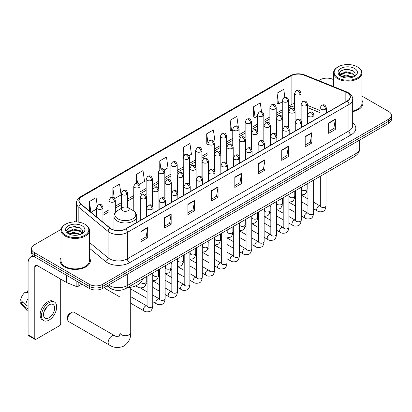 <?xml version="1.0" encoding="UTF-8"?>
<svg xmlns="http://www.w3.org/2000/svg" width="412" height="412" viewBox="0 0 412 412"><rect width="100%" height="100%" fill="white"/><g stroke="black" fill="none" stroke-linecap="round" stroke-linejoin="round"><path stroke-width="0.62" d="M320.016 112.697L307.455 107.62M116.895 290.326A9.476 5.469 180 0 1 109.793 288.003L107.161 285.835M61.084 229.386L34.34 244.826A9.476 5.469 0 0 0 31.564 248.694L31.564 252.819A9.476 5.469 0 0 0 34.34 256.691L89.291 288.415A9.476 5.469 0 0 0 102.696 288.415L388.624 123.337A9.476 5.469 0 0 0 391.4 119.47L391.4 117.405A9.476 5.469 0 0 1 388.624 121.272A9.476 5.469 0 0 0 391.4 117.405L391.4 115.339A9.476 5.469 0 0 0 388.624 111.472L361.963 96.078M31.564 248.694A9.476 5.469 0 0 0 34.34 252.561L89.291 284.29A9.476 5.469 0 0 0 102.696 284.29L102.696 286.35L388.624 121.272L102.696 286.35A9.476 5.469 0 0 1 89.291 286.35A9.476 5.469 0 0 0 102.696 286.35L102.696 288.415M34.34 252.561L34.34 254.626L89.291 286.35L34.34 254.626A9.476 5.469 0 0 1 31.564 250.759A9.476 5.469 0 0 0 34.34 254.626L34.34 256.691M61.002 257.639A15.162 8.755 0 0 0 60.054 260.688A15.162 8.755 0 0 0 64.499 266.878A15.162 8.755 0 0 0 81.025 268.773A15.162 8.755 0 0 0 90.383 260.688A15.162 8.755 0 0 0 89.435 257.639A15.162 8.755 0 0 1 90.383 260.688A15.162 8.755 0 0 1 81.025 268.773A15.162 8.755 0 0 1 64.499 266.878A15.162 8.755 0 0 1 60.054 260.688A15.162 8.755 0 0 1 61.002 257.639M347.187 92.705A10.109 5.835 180 0 1 350.149 96.83A10.109 5.835 180 0 1 347.187 100.961L125.593 228.897A10.109 5.835 180 0 1 110.164 228.119L80.906 203.997A10.109 5.835 180 0 1 79.078 200.649A10.109 5.835 180 0 1 82.04 196.519L291.109 75.813A10.109 5.835 180 0 1 304.056 75.164L345.838 92.051A10.109 5.835 180 0 1 347.187 92.705M347.368 92.602A10.362 5.984 0 0 0 345.982 91.933L304.2 75.041A10.362 5.984 0 0 0 290.934 75.71L81.864 196.416A10.362 5.984 0 0 0 80.7 204.079L109.958 228.202A10.362 5.984 0 0 0 125.773 229L347.368 101.064A10.362 5.984 0 0 0 347.368 92.602M141.007 231.323L141.007 241.638L147.707 237.77L147.707 227.45L141.007 231.323M141.007 239.81L146.167 236.828L147.681 227.795A2.529 1.457 -120 0 0 147.707 227.45M146.121 236.854L147.707 237.77M164.46 217.778L164.46 228.099L171.16 224.226L171.16 213.91L164.46 217.778M164.46 226.265L169.62 223.289L171.135 214.255A2.529 1.457 -120 0 0 171.16 213.91M169.579 223.314L171.16 224.226M187.918 204.239L187.918 214.554L194.618 210.687L194.618 200.371L187.918 204.239M187.918 212.726L193.079 209.744L194.593 200.711A2.529 1.457 -120 0 0 194.618 200.371M193.032 209.77L194.618 210.687M211.371 190.694L211.371 201.015L218.072 197.147L218.072 186.827L211.371 190.694M211.371 199.181L216.532 196.205L218.046 187.172A2.529 1.457 -120 0 0 218.072 186.827M216.485 196.23L218.072 197.147M328.647 122.987L328.647 133.308L335.347 129.435L335.347 119.12L328.647 122.987M328.647 131.474L333.808 128.493L335.322 119.459A2.529 1.457 -120 0 0 335.347 119.12M333.761 128.523L335.347 129.435M305.189 136.532L305.189 146.847L311.894 142.979L311.894 132.659L305.189 136.532M305.189 145.019L310.354 142.037L311.863 133.004A2.529 1.457 -120 0 0 311.894 132.659M310.308 142.063L311.894 142.979M281.736 150.071L281.736 160.386L288.436 156.519L288.436 146.203L281.736 150.071M281.736 158.558L286.896 155.576L288.41 146.543A2.529 1.457 -120 0 0 288.436 146.203M286.85 155.602L288.436 156.519M258.283 163.615L258.283 173.931L264.983 170.063L264.983 159.743L258.283 163.615M258.283 172.098L263.443 169.121L264.957 160.088A2.529 1.457 -120 0 0 264.983 159.743M263.397 169.147L264.983 170.063M234.825 177.155L234.825 187.47L241.53 183.603L241.53 173.287L234.825 177.155M234.825 185.642L239.99 182.66L241.499 173.627A2.529 1.457 -120 0 0 241.53 173.287M239.944 182.686L241.53 183.603M352.677 111.626A15.162 8.755 0 0 0 362.91 103.345A15.162 8.755 0 0 0 361.963 100.301A15.162 8.755 0 0 1 362.91 103.345A15.162 8.755 0 0 1 352.677 111.626M102.696 284.29L388.624 119.207A9.476 5.469 0 0 0 391.4 115.339M333.529 79.665A9.476 5.469 0 0 0 320.268 79.743L318.754 80.618M76.555 220.451L74.005 221.924M139.457 184.288L144.53 181.357L143.016 170.578L136.315 174.446L136.315 183.067M114.706 198.579L121.076 194.897L119.562 184.118L112.862 187.99L112.862 197.379M97.242 205.743L96.104 197.662L89.404 201.53L89.404 211.001M213.71 141.419L214.894 140.734L213.38 129.95L206.68 133.823L206.788 144.076M238.316 126.953L236.838 116.411L230.133 120.278L230.241 130.537M261.527 111.678L260.291 102.871L253.591 106.739L253.699 116.993M284.867 97.32L283.744 89.327L277.044 93.194L277.152 103.453M164.208 169.996L167.983 167.818L166.474 157.034L159.768 160.907L159.768 169.353M188.959 155.705L191.441 154.273L189.927 143.494L183.227 147.362L183.263 157.662M183.263 174.018L183.227 157.58M183.227 147.362L184.329 155.221M208.008 144.535L206.68 144.035M206.68 133.823L208.008 143.304A3.157 1.823 0 0 0 208.935 144.591A3.157 1.823 0 0 0 213.406 144.591A3.157 1.823 0 0 0 214.328 143.299C213.045 139.246 211.799 140.054 209.59 140.564A3.157 1.823 60 0 1 211.171 140.719A3.157 1.823 -120 0 1 213.406 144.591M230.133 120.278L231.647 131.062L232.759 130.419M231.647 131.062L230.133 130.496M253.591 106.739L255.105 117.518L257.51 116.127M255.105 117.518L253.591 116.951M277.044 93.194L278.558 103.979L282.261 101.836M278.558 103.979L277.044 103.412M159.768 160.907L160.881 168.822M136.315 174.446L137.526 183.067M112.862 187.99L114.279 198.11M90.959 212.283L96.635 209.008M89.404 201.53L90.908 212.242M338.139 77.94A13.586 7.843 0 0 0 357.348 77.94A13.586 7.843 0 0 0 357.353 66.847A13.586 7.843 0 0 0 357.348 66.847L357.796 67.105A14.214 8.209 0 0 1 361.963 72.909A14.214 8.209 0 0 1 353.187 80.495A14.214 8.209 0 0 1 337.691 78.713A14.214 8.209 0 0 1 333.529 72.909A14.214 8.209 0 0 1 337.691 67.105L338.139 66.847A13.586 7.843 0 0 0 338.139 77.94M352.677 111.044A14.214 8.209 0 0 0 361.963 103.345L361.963 72.909M341.435 76.611L345.9 74.989L353.285 76.967M342.104 76.926L345.9 75.808L352.517 77.245M341.301 76.555L340.606 75.02L340.848 74.083L345.9 71.714L352.796 73.331L354.686 75.571M340.626 76.102L340.606 75.02M340.652 75.427L340.848 74.902L345.9 72.533L352.796 74.15L354.469 75.906M353.584 76.843A7.138 4.12 0 0 0 353.887 76.57C355.711 74.582 355.468 72.697 353.166 70.905L347.584 69.149L341.821 70.153L339.148 73.12L340.884 76.292M354.583 68.449A9.667 5.583 0 0 0 340.93 68.433A9.667 5.583 0 0 0 340.868 76.318A9.667 5.583 0 0 0 340.909 76.338A9.667 5.583 0 0 0 354.624 76.318A9.667 5.583 0 0 0 354.583 68.449M354.495 76.39L355.19 75.911M357.796 67.105L357.353 66.847A13.586 7.843 0 0 0 338.139 66.847M340.497 70.967L345.333 69.479L352.368 70.421M339.565 74.953L340.884 74.016M343.067 73.166L345.333 72.759L351.024 73.243M343.067 76.447L345.333 76.035L351.024 76.519M339.416 74.69L341.435 73.336M67.625 319.135L67.625 316.56A2.209 1.277 -60 0 1 69.19 313.851L71.42 312.559A5.371 3.1 120 0 0 67.625 319.135A5.371 3.1 120 0 0 68.737 321.597L109.257 344.988A5.371 3.1 -60 0 1 108.433 340.688A5.371 3.1 -60 0 1 111.946 335.955A5.371 3.1 -60 0 1 114.629 335.687C115.242 336.419 119.31 337.16 118.738 336.63C118.908 337.392 120.304 333.499 119.974 332.602A5.371 3.1 180 0 0 121.55 334.791A5.371 3.1 180 0 0 129.147 334.791A5.371 3.1 180 0 0 130.717 332.602C130.949 338.159 128.745 342.604 124.105 345.931C118.908 348.279 113.959 347.97 109.257 344.988M122.668 210.697A3.79 2.189 0 0 0 128.029 210.697A3.79 2.189 0 0 0 128.029 207.602L132.736 210.321A10.449 6.031 0 0 1 132.736 218.849A10.449 6.031 0 0 1 117.961 218.849A10.449 6.031 0 0 1 117.961 210.321C115.386 211.85 114.057 213.88 113.975 216.408A11.371 6.566 0 0 0 117.307 221.053A11.371 6.566 0 0 0 129.698 222.475A11.371 6.566 0 0 0 136.717 216.408C136.635 213.88 135.306 211.85 132.736 210.321L128.029 207.602A3.79 2.189 0 0 0 122.668 207.602A3.79 2.189 0 0 0 122.668 210.697M127.231 287.736A17.376 10.032 0 0 0 142.619 278.852M114.629 335.687L74.109 312.296A5.371 3.1 120 0 0 71.42 312.559L69.19 313.851M119.974 297.031L105.184 288.493A2.843 1.643 -60 0 1 104.828 288.142A2.843 1.643 -60 0 1 104.597 287.318M78.177 281.999L78.177 286.319L81.921 284.162M34.232 256.625A12.638 7.298 -120 0 0 30.704 257.093A12.638 7.298 -120 0 0 28.088 262.882L28.088 334.843L34.788 338.716L34.788 266.749A3.157 1.823 60 0 1 35.442 265.302A3.157 1.823 60 0 1 37.023 265.457L66.636 282.555L66.636 275.334M34.788 338.716A1.581 0.912 120 0 0 35.113 339.437L28.413 335.569A1.581 0.912 -60 0 1 28.088 334.843M35.113 339.437A1.581 0.912 120 0 0 35.906 339.359L59.586 325.686A1.581 0.912 120 0 0 60.698 323.755L60.698 279.13M78.177 286.319A1.581 0.912 180 0 1 76.158 286.422L66.847 282.658A1.581 0.912 180 0 1 66.636 282.555M49.085 317.77A7.9 4.558 120 0 0 54.245 310.808A7.9 4.558 120 0 0 53.035 304.483A7.9 4.558 120 0 0 49.085 304.875A7.9 4.558 120 0 0 43.924 311.832A7.9 4.558 120 0 0 45.135 318.162A7.9 4.558 120 0 0 49.085 317.77M43.981 311.647A7.9 4.558 120 0 0 46.814 306.739M28.088 291.145L27.419 290.939L27.419 292.525L28.088 292.911M54.456 302.017L53.117 301.244A10.743 6.201 120 0 0 47.746 301.78A10.743 6.201 120 0 0 40.726 311.24A10.743 6.201 120 0 0 42.374 319.851L43.713 320.624A10.743 6.201 120 0 0 49.085 320.093A10.743 6.201 120 0 0 56.099 310.627A10.743 6.201 120 0 0 54.456 302.017A10.743 6.201 120 0 0 49.085 302.552A10.743 6.201 120 0 0 42.065 312.018A10.743 6.201 120 0 0 43.713 320.624M28.088 298.53A10.424 6.02 120 0 0 25.714 304.952L20.6 300.168A8.214 4.743 120 0 1 25.183 292.232L28.088 293.112M28.088 306.322L25.714 304.952M23.366 302.758L21.975 301.955L20.6 302.748L25.714 307.532L28.088 308.902M25.714 307.532A10.424 6.02 120 0 0 27.001 310.442A10.424 6.02 120 0 0 27.789 311.065L28.088 311.235M28.088 290.754A8.214 4.743 120 0 0 27.419 290.939M20.6 302.748A8.214 4.743 120 0 0 21.573 304.792L27.001 310.442M65.616 235.278A13.586 7.843 0 0 0 84.826 235.278A13.586 7.843 0 0 0 84.826 224.19L85.274 224.447A14.214 8.209 0 0 1 89.435 230.251A14.214 8.209 0 0 1 80.659 237.832A14.214 8.209 0 0 1 65.168 236.055A14.214 8.209 0 0 1 61.002 230.251A14.214 8.209 0 0 1 65.168 224.447L65.616 224.19A13.586 7.843 0 0 0 65.616 235.278M61.002 230.251L61.002 260.688A14.214 8.209 0 0 0 65.168 266.492A14.214 8.209 0 0 0 80.659 268.269A14.214 8.209 0 0 0 89.435 260.688L89.435 230.251M68.902 233.959L73.372 232.332L80.757 234.31M69.576 234.268L73.372 233.151L79.995 234.588M68.778 233.892L68.083 232.363L68.325 231.426L73.372 229.057L80.268 230.668L82.163 232.909M68.098 233.444L68.083 232.363M68.129 232.77L68.325 232.244L73.372 229.875L80.268 231.487L81.947 233.249M81.061 234.181A7.138 4.12 0 0 0 81.365 233.913C83.183 231.925 82.946 230.035 80.644 228.248L75.056 226.492L69.298 227.491L66.62 230.457L68.356 233.635M82.055 225.786A9.667 5.583 0 0 0 68.407 225.776A9.667 5.583 0 0 0 68.34 233.655A9.667 5.583 0 0 0 68.387 233.681A9.667 5.583 0 0 0 82.096 233.655A9.667 5.583 0 0 0 82.055 225.786M81.973 233.728L82.668 233.254M85.274 224.447L84.826 224.19A13.586 7.843 0 0 0 65.616 224.19M67.975 228.31L72.811 226.821L79.846 227.759M67.038 232.296L68.361 231.359M70.54 230.509L72.811 230.097L78.501 230.586M70.54 233.784L72.811 233.372L78.501 233.862M66.893 232.033L68.907 230.679M108.547 285.037A12.638 7.298 0 0 0 109.396 285.578A12.638 7.298 0 0 0 127.267 285.578L356.009 153.516A12.638 7.298 0 0 0 359.712 148.356C359.805 151.492 358.136 154.176 354.701 156.405L125.959 288.472A6.319 3.646 60 0 0 127.267 285.578L127.267 274.227M356.009 142.166L356.009 153.516A6.319 3.646 60 0 1 354.701 156.405M108.037 285.331A6.319 4.228 129.5 0 0 109.139 287.385L107.218 285.804M388.624 123.337L388.624 119.207M89.291 288.415L89.291 284.29M352.677 122.828A15.795 9.121 180 0 1 351.209 134.75L129.615 262.686A3.157 1.823 60 0 1 127.38 258.818L348.974 130.882A12.638 7.298 0 0 0 352.677 125.722L352.677 99.307A12.638 7.298 180 0 1 348.974 104.468A3.157 1.823 -120 0 0 347.368 101.064M129.615 262.686A15.795 9.121 180 0 1 107.275 262.686A15.795 9.121 180 0 1 105.503 261.471L89.435 248.22M109.958 228.202A3.157 2.111 129.5 0 0 108.093 231.431L108.093 257.845A12.638 7.298 0 0 0 109.51 258.818A12.638 7.298 0 0 0 127.38 258.818L127.38 232.404A12.638 7.298 180 0 1 108.093 231.431L78.836 207.308A12.638 7.298 180 0 1 76.555 203.126L76.555 221.929M352.677 99.307C353.094 97.335 351.647 95.136 348.32 92.705L346.657 91.897A3.157 1.478 112 0 0 345.982 91.933M346.657 91.897L304.88 75.01C299.648 73.156 294.678 73.424 289.976 75.813A3.157 1.823 60 0 1 290.934 75.71M81.864 196.416A3.157 1.823 -120 0 0 80.906 196.519C77.631 198.878 76.179 201.077 76.555 203.126M80.7 204.079A3.157 2.111 129.5 0 0 78.836 207.308L78.836 222.176M304.88 75.01A3.157 1.478 112 0 0 304.2 75.041M125.773 229A3.157 1.823 60 0 1 127.38 232.404L348.974 104.468L348.974 130.882A3.157 1.823 60 0 0 351.209 134.75M89.435 242.462L108.093 257.845A3.157 2.111 -50.5 0 1 105.503 261.471M82.04 196.519L82.04 204.929M345.838 92.051L345.838 101.738M304.056 75.164L304.056 101.033M320.016 110.504L307.455 105.426M301.275 103.263A10.109 5.835 0 0 0 300.956 103.206M294.637 103.381A10.109 5.835 0 0 0 291.109 104.705L288.58 106.167M291.109 75.813L291.109 104.705A5.686 3.281 60 0 1 289.935 107.311L288.58 108.088M282.261 109.813L276.205 113.31M269.886 116.957L263.829 120.453M257.51 124.105L251.454 127.602M245.135 131.248L239.078 134.745M232.759 138.391L226.703 141.888M220.384 145.539L214.328 149.036M208.008 152.682L201.952 156.179M195.633 159.825L189.577 163.322M183.263 166.973L177.201 170.47M170.887 174.116L164.826 177.613M158.512 181.259L152.45 184.756M146.136 188.408L140.075 191.904M133.761 195.551L127.699 199.048M121.385 202.694L115.324 206.191M109.01 209.842L102.954 213.339M234.825 177.479L241.499 173.627M258.283 163.94L264.957 160.088M281.736 150.401L288.41 146.543M305.189 136.856L311.863 133.004M328.647 123.317L335.322 119.459M211.371 191.024L218.046 187.172M187.918 204.563L194.593 200.711M164.46 218.108L171.135 214.255M141.007 231.647L147.681 227.795M325.408 109.226A3.157 1.823 0 0 0 326.335 107.939C325.053 103.886 323.806 104.694 321.592 105.199A3.157 1.823 60 0 1 323.173 105.359A3.157 1.823 -120 0 1 325.408 109.226A3.157 1.823 0 0 1 320.938 109.226A3.157 1.823 0 0 1 320.016 107.939L321.592 105.199M313.64 208.791L317.286 210.893A2.843 1.643 -60 0 1 316.849 208.616A2.843 1.643 -60 0 1 318.708 206.108A2.843 1.643 -60 0 1 318.831 206.041A2.843 1.643 -60 0 1 320.129 205.969L313.64 202.225M320.495 206.252L320.237 206.463L320.33 205.851A2.843 1.643 -0 0 0 321.164 207.009A2.843 1.643 -0 0 0 325.053 207.082A2.843 1.643 -0 0 0 326.016 205.851C325.629 209.152 324.604 210.995 322.951 211.382C320.572 212.108 318.687 211.943 317.286 210.893M313.032 116.369A3.157 1.823 0 0 0 313.959 115.082C312.677 111.029 311.431 111.837 309.216 112.347A3.157 1.823 60 0 1 310.797 112.502A3.157 1.823 -120 0 1 313.032 116.369A3.157 1.823 0 0 1 308.562 116.369A3.157 1.823 0 0 1 307.64 115.082L309.216 112.347M301.265 215.934L304.911 218.036A2.843 1.643 -60 0 1 304.473 215.759A2.843 1.643 -60 0 1 306.332 213.256A2.843 1.643 -60 0 1 306.456 213.184A2.843 1.643 -60 0 1 307.754 213.112L301.265 209.368M308.119 213.401L307.862 213.612L307.955 212.994A2.843 1.643 -0 0 0 308.789 214.158A2.843 1.643 -0 0 0 312.677 214.23A2.843 1.643 -0 0 0 313.64 212.994C313.254 216.3 312.229 218.144 310.576 218.53C308.197 219.251 306.312 219.086 304.911 218.036M300.657 123.518A3.157 1.823 0 0 0 301.584 122.225C300.302 118.177 299.055 118.98 296.841 119.49A3.157 1.823 60 0 1 298.422 119.65A3.157 1.823 -120 0 1 300.657 123.518A3.157 1.823 0 0 1 296.187 123.518A3.157 1.823 0 0 1 295.265 122.225L296.841 119.49M288.889 223.077L292.535 225.184A2.843 1.643 -60 0 1 292.098 222.902A2.843 1.643 -60 0 1 293.957 220.399A2.843 1.643 -60 0 1 294.08 220.332A2.843 1.643 -60 0 1 295.378 220.26L288.889 216.511M295.744 220.544L295.486 220.755L295.579 220.142A2.843 1.643 -0 0 0 296.413 221.301A2.843 1.643 -0 0 0 300.302 221.373A2.843 1.643 -0 0 0 301.265 220.142C300.878 223.443 299.854 225.287 298.2 225.673C295.821 226.394 293.936 226.234 292.535 225.184M288.282 130.661A3.157 1.823 0 0 0 289.209 129.373C287.926 125.32 286.68 126.129 284.465 126.633A3.157 1.823 60 0 1 286.046 126.793A3.157 1.823 -120 0 1 288.282 130.661A3.157 1.823 0 0 1 283.811 130.661A3.157 1.823 0 0 1 282.889 129.373L284.465 126.633M276.514 230.226L280.16 232.327A2.843 1.643 -60 0 1 279.722 230.05A2.843 1.643 -60 0 1 281.581 227.542A2.843 1.643 -60 0 1 281.705 227.476A2.843 1.643 -60 0 1 283.003 227.403L276.514 223.659M283.368 227.692L283.111 227.898L283.204 227.285A2.843 1.643 -0 0 0 284.038 228.449A2.843 1.643 -0 0 0 287.926 228.516A2.843 1.643 -0 0 0 288.889 227.285C288.503 230.586 287.478 232.43 285.825 232.816C283.446 233.542 281.561 233.377 280.16 232.327M275.906 137.804A3.157 1.823 0 0 0 276.833 136.516C275.551 132.463 274.304 133.272 272.095 133.782A3.157 1.823 60 0 1 273.671 133.936A3.157 1.823 -120 0 1 275.906 137.804A3.157 1.823 0 0 1 271.436 137.804A3.157 1.823 0 0 1 270.514 136.516L272.095 133.782M264.138 237.369L267.785 239.47A2.843 1.643 -60 0 1 267.347 237.194A2.843 1.643 -60 0 1 269.206 234.691A2.843 1.643 -60 0 1 269.33 234.619A2.843 1.643 -60 0 1 270.627 234.546L264.138 230.802M270.993 234.835L270.736 235.046L270.828 234.428A2.843 1.643 -0 0 0 271.663 235.592A2.843 1.643 -0 0 0 275.551 235.664A2.843 1.643 -0 0 0 276.514 234.428C276.128 237.734 275.103 239.578 273.45 239.964C271.07 240.685 269.185 240.52 267.785 239.47M263.531 144.952A3.157 1.823 0 0 0 264.458 143.659C263.175 139.611 261.929 140.415 259.72 140.925A3.157 1.823 60 0 1 261.296 141.084A3.157 1.823 -120 0 1 263.531 144.952A3.157 1.823 0 0 1 259.06 144.952A3.157 1.823 0 0 1 258.139 143.659L259.72 140.925M251.763 244.512L255.409 246.618A2.843 1.643 -60 0 1 254.971 244.337A2.843 1.643 -60 0 1 256.831 241.834A2.843 1.643 -60 0 1 256.954 241.767A2.843 1.643 -60 0 1 258.252 241.695L251.763 237.945M258.618 241.978L258.36 242.189L258.453 241.576A2.843 1.643 -0 0 0 259.287 242.735A2.843 1.643 -0 0 0 263.175 242.807A2.843 1.643 -0 0 0 264.138 241.576C263.752 244.877 262.727 246.721 261.074 247.107C258.695 247.828 256.81 247.669 255.409 246.618M251.155 152.095A3.157 1.823 0 0 0 252.082 150.807C250.8 146.754 249.554 147.563 247.344 148.073A3.157 1.823 60 0 1 248.92 148.227A3.157 1.823 -120 0 1 251.155 152.095A3.157 1.823 0 0 1 246.69 152.095A3.157 1.823 0 0 1 245.763 150.807L247.344 148.073M239.387 251.66L243.034 253.761A2.843 1.643 -60 0 1 242.596 251.485A2.843 1.643 -60 0 1 244.455 248.977A2.843 1.643 -60 0 1 244.579 248.91A2.843 1.643 -60 0 1 245.876 248.838L239.387 245.094M246.242 249.126L245.985 249.332L246.077 248.719A2.843 1.643 -0 0 0 246.912 249.883A2.843 1.643 -0 0 0 250.8 249.95A2.843 1.643 -0 0 0 251.763 248.719C251.377 252.02 250.352 253.864 248.699 254.25C246.319 254.977 244.434 254.812 243.034 253.761M238.78 159.243A3.157 1.823 0 0 0 239.707 157.951C238.424 153.897 237.178 154.706 234.969 155.216A3.157 1.823 60 0 1 236.545 155.37A3.157 1.823 -120 0 1 238.78 159.243A3.157 1.823 0 0 1 234.315 159.243A3.157 1.823 0 0 1 233.388 157.951L234.969 155.216M227.012 258.803L230.658 260.904A2.843 1.643 -60 0 1 230.22 258.628A2.843 1.643 -60 0 1 232.08 256.125A2.843 1.643 -60 0 1 232.203 256.053A2.843 1.643 -60 0 1 233.501 255.981L227.012 252.237M233.867 256.269L233.609 256.48L233.702 255.867A2.843 1.643 -0 0 0 234.536 257.026A2.843 1.643 -0 0 0 238.424 257.098A2.843 1.643 -0 0 0 239.387 255.867C239.001 259.169 237.976 261.012 236.323 261.399C233.944 262.12 232.059 261.955 230.658 260.904M226.404 166.386A3.157 1.823 0 0 0 227.331 165.094C226.049 161.046 224.803 161.849 222.593 162.359A3.157 1.823 60 0 1 224.169 162.519A3.157 1.823 -120 0 1 226.404 166.386A3.157 1.823 0 0 1 221.939 166.386A3.157 1.823 0 0 1 221.012 165.094L222.593 162.359M214.637 265.946L218.283 268.052A2.843 1.643 -60 0 1 217.845 265.771A2.843 1.643 -60 0 1 219.704 263.268A2.843 1.643 -60 0 1 219.828 263.201A2.843 1.643 -60 0 1 221.126 263.129L214.637 259.38M221.491 263.412L221.239 263.623L221.326 263.01A2.843 1.643 -0 0 0 222.161 264.169A2.843 1.643 -0 0 0 226.049 264.241A2.843 1.643 -0 0 0 227.012 263.01C226.626 266.312 225.601 268.155 223.948 268.542C221.568 269.263 219.684 269.103 218.283 268.052M214.029 173.529A3.157 1.823 0 0 0 214.956 172.242C213.673 168.189 212.427 168.997 210.218 169.507A3.157 1.823 60 0 1 211.794 169.662A3.157 1.823 -120 0 1 214.029 173.529A3.157 1.823 0 0 1 209.564 173.529A3.157 1.823 0 0 1 208.637 172.242L210.218 169.507M202.261 273.094L205.907 275.195A2.843 1.643 -60 0 1 205.47 272.919A2.843 1.643 -60 0 1 207.329 270.411A2.843 1.643 -60 0 1 207.452 270.344A2.843 1.643 -60 0 1 208.75 270.272L202.261 266.528M209.116 270.56L208.863 270.766L208.951 270.154A2.843 1.643 -0 0 0 209.785 271.317A2.843 1.643 -0 0 0 213.673 271.384A2.843 1.643 -0 0 0 214.637 270.154C214.25 273.455 213.225 275.298 211.572 275.685C209.193 276.411 207.308 276.246 205.907 275.195M201.653 180.677A3.157 1.823 0 0 0 202.58 179.385C201.298 175.332 200.052 176.14 197.842 176.65A3.157 1.823 60 0 1 199.418 176.805A3.157 1.823 -120 0 1 201.653 180.677A3.157 1.823 0 0 1 197.188 180.677A3.157 1.823 0 0 1 196.261 179.385L197.842 176.65M189.886 280.237L193.532 282.344A2.843 1.643 -60 0 1 193.094 280.062A2.843 1.643 -60 0 1 194.953 277.559A2.843 1.643 -60 0 1 195.077 277.487A2.843 1.643 -60 0 1 196.375 277.415L189.886 273.671M196.74 277.703L196.488 277.915L196.576 277.302A2.843 1.643 -0 0 0 197.41 278.461A2.843 1.643 -0 0 0 201.298 278.533A2.843 1.643 -0 0 0 202.261 277.302C201.875 280.603 200.85 282.447 199.197 282.833C196.818 283.554 194.933 283.389 193.532 282.344M189.278 187.821A3.157 1.823 0 0 0 190.205 186.528C188.923 182.48 187.676 183.283 185.467 183.793A3.157 1.823 60 0 1 187.043 183.953A3.157 1.823 -120 0 1 189.278 187.821A3.157 1.823 0 0 1 184.813 187.821A3.157 1.823 0 0 1 183.886 186.528L185.467 183.793M177.51 287.38L181.156 289.487A2.843 1.643 -60 0 1 180.719 287.205A2.843 1.643 -60 0 1 182.578 284.702A2.843 1.643 -60 0 1 182.701 284.635A2.843 1.643 -60 0 1 183.999 284.563L177.51 280.819M184.365 284.846L184.113 285.058L184.2 284.445A2.843 1.643 -0 0 0 185.034 285.604A2.843 1.643 -0 0 0 188.923 285.676A2.843 1.643 -0 0 0 189.886 284.445C189.499 287.746 188.475 289.59 186.821 289.976C184.442 290.697 182.557 290.537 181.156 289.487M176.903 194.964A3.157 1.823 0 0 0 177.83 193.676C176.547 189.623 175.301 190.432 173.092 190.941A3.157 1.823 60 0 1 174.667 191.096A3.157 1.823 -120 0 1 176.903 194.964A3.157 1.823 0 0 1 172.437 194.964A3.157 1.823 0 0 1 171.51 193.676L173.092 190.941M165.135 294.529L168.781 296.63A2.843 1.643 -60 0 1 168.343 294.353A2.843 1.643 -60 0 1 170.202 291.845A2.843 1.643 -60 0 1 170.326 291.778A2.843 1.643 -60 0 1 171.624 291.706L165.135 287.962M171.989 291.995L171.737 292.201L171.825 291.588A2.843 1.643 -0 0 0 172.659 292.752A2.843 1.643 -0 0 0 176.547 292.819A2.843 1.643 -0 0 0 177.51 291.588C177.124 294.889 176.099 296.733 174.446 297.119C172.072 297.845 170.182 297.68 168.781 296.63M164.527 202.112A3.157 1.823 0 0 0 165.454 200.819C164.172 196.766 162.925 197.575 160.716 198.084A3.157 1.823 60 0 1 162.292 198.239A3.157 1.823 -120 0 1 164.527 202.112A3.157 1.823 0 0 1 160.062 202.112A3.157 1.823 0 0 1 159.135 200.819L160.716 198.084M152.764 301.672L156.405 303.778A2.843 1.643 -60 0 1 155.968 301.496A2.843 1.643 -60 0 1 157.827 298.994A2.843 1.643 -60 0 1 157.951 298.921A2.843 1.643 -60 0 1 159.248 298.849L152.764 295.105M159.614 299.138L159.362 299.349L159.449 298.736A2.843 1.643 -0 0 0 160.283 299.895A2.843 1.643 -0 0 0 164.177 299.967A2.843 1.643 -0 0 0 165.135 298.736C164.748 302.037 163.724 303.881 162.071 304.267C159.696 304.988 157.806 304.823 156.405 303.778M152.152 209.255A3.157 1.823 0 0 0 153.079 207.967C151.796 203.914 150.55 204.718 148.341 205.227A3.157 1.823 60 0 1 149.917 205.387A3.157 1.823 -120 0 1 152.152 209.255A3.157 1.823 0 0 1 147.687 209.255A3.157 1.823 0 0 1 146.76 207.967L148.341 205.227M130.717 303.237L144.03 310.921A2.843 1.643 -60 0 1 143.592 308.645A2.843 1.643 -60 0 1 145.451 306.137A2.843 1.643 -60 0 1 145.575 306.07A2.843 1.643 -60 0 1 146.873 305.998L130.717 296.671M147.238 306.281L146.986 306.492L147.074 305.879A2.843 1.643 -0 0 0 147.908 307.038A2.843 1.643 -0 0 0 151.801 307.11A2.843 1.643 -0 0 0 152.764 305.879C152.373 309.18 151.348 311.024 149.695 311.41C147.321 312.131 145.431 311.972 144.03 310.921M306.533 105.472A3.157 1.823 0 0 0 307.455 104.185C306.173 100.131 304.926 100.94 302.717 101.45A3.157 1.823 60 0 1 304.298 101.604A3.157 1.823 -120 0 1 306.533 105.472A3.157 1.823 0 0 1 302.063 105.472A3.157 1.823 0 0 1 301.141 104.185L302.717 101.45M301.615 189.396L301.363 189.608L301.455 188.995A2.843 1.643 -0 0 0 302.29 190.153A2.843 1.643 -0 0 0 306.178 190.226A2.843 1.643 -0 0 0 307.141 188.995C306.749 192.296 305.73 194.14 304.071 194.526L301.265 195M294.158 112.62A3.157 1.823 0 0 0 295.08 111.328C293.797 107.275 292.551 108.083 290.342 108.593A3.157 1.823 60 0 1 291.923 108.747A3.157 1.823 -120 0 1 294.158 112.62A3.157 1.823 0 0 1 289.688 112.62A3.157 1.823 0 0 1 288.766 111.328L290.342 108.593M289.245 196.545L288.987 196.756L289.08 196.138A2.843 1.643 -0 0 0 289.914 197.302A2.843 1.643 -0 0 0 293.802 197.369A2.843 1.643 -0 0 0 294.765 196.138C294.374 199.439 293.354 201.288 291.696 201.674L288.889 202.143M281.782 119.763A3.157 1.823 0 0 0 282.704 118.476C281.422 114.423 280.175 115.231 277.966 115.736A3.157 1.823 60 0 1 279.547 115.896A3.157 1.823 -120 0 1 281.782 119.763A3.157 1.823 0 0 1 277.312 119.763A3.157 1.823 0 0 1 276.39 118.476L277.966 115.736M276.869 203.688L276.612 203.899L276.704 203.286A2.843 1.643 -0 0 0 277.539 204.445A2.843 1.643 -0 0 0 281.427 204.517A2.843 1.643 -0 0 0 282.39 203.286C281.999 206.587 280.979 208.431 279.321 208.817L276.514 209.286M269.407 126.906A3.157 1.823 0 0 0 270.329 125.619C269.046 121.566 267.805 122.374 265.591 122.884A3.157 1.823 60 0 1 267.172 123.039A3.157 1.823 -120 0 1 269.407 126.906A3.157 1.823 0 0 1 264.937 126.906A3.157 1.823 0 0 1 264.015 125.619L265.591 122.884M264.494 210.831L264.236 211.042L264.329 210.429A2.843 1.643 -0 0 0 265.163 211.588A2.843 1.643 -0 0 0 269.051 211.66A2.843 1.643 -0 0 0 270.014 210.429C269.623 213.73 268.603 215.574 266.945 215.96L264.138 216.434M257.031 134.055A3.157 1.823 0 0 0 257.953 132.762C256.676 128.709 255.43 129.517 253.215 130.027A3.157 1.823 60 0 1 254.796 130.182A3.157 1.823 -120 0 1 257.031 134.055A3.157 1.823 0 0 1 252.561 134.055A3.157 1.823 0 0 1 251.639 132.762L253.215 130.027M252.118 217.979L251.861 218.19L251.953 217.572A2.843 1.643 -0 0 0 252.788 218.736A2.843 1.643 -0 0 0 256.676 218.803A2.843 1.643 -0 0 0 257.639 217.572C257.248 220.873 256.228 222.722 254.57 223.108L251.763 223.577M244.656 141.198A3.157 1.823 0 0 0 245.578 139.91C244.301 135.857 243.054 136.666 240.84 137.17A3.157 1.823 60 0 1 242.421 137.33A3.157 1.823 -120 0 1 244.656 141.198A3.157 1.823 0 0 1 240.186 141.198A3.157 1.823 0 0 1 239.264 139.91L240.84 137.17M239.743 225.122L239.485 225.333L239.578 224.72A2.843 1.643 -0 0 0 240.412 225.879A2.843 1.643 -0 0 0 244.301 225.951A2.843 1.643 -0 0 0 245.264 224.72C244.872 228.021 243.853 229.865 242.199 230.251L239.387 230.725M232.28 148.341A3.157 1.823 0 0 0 233.202 147.053C231.925 143 230.679 143.809 228.464 144.318A3.157 1.823 60 0 1 230.045 144.473A3.157 1.823 -120 0 1 232.28 148.341A3.157 1.823 0 0 1 227.81 148.341A3.157 1.823 0 0 1 226.888 147.053L228.464 144.318M227.367 232.265L227.11 232.476L227.203 231.863A2.843 1.643 -0 0 0 228.037 233.022A2.843 1.643 -0 0 0 231.925 233.094A2.843 1.643 -0 0 0 232.888 231.863C232.497 235.164 231.477 237.008 229.824 237.394L227.012 237.868M219.905 155.489A3.157 1.823 0 0 0 220.832 154.196C219.55 150.148 218.303 150.952 216.089 151.462A3.157 1.823 60 0 1 217.67 151.621A3.157 1.823 -120 0 1 219.905 155.489A3.157 1.823 0 0 1 215.435 155.489A3.157 1.823 0 0 1 214.513 154.196L216.089 151.462M214.992 239.413L214.734 239.624L214.827 239.006A2.843 1.643 -0 0 0 215.661 240.17A2.843 1.643 -0 0 0 219.55 240.242A2.843 1.643 -0 0 0 220.513 239.006C220.121 242.313 219.102 244.156 217.448 244.543L214.637 245.011M207.53 162.632A3.157 1.823 0 0 0 208.457 161.344C207.174 157.291 205.928 158.1 203.713 158.605A3.157 1.823 60 0 1 205.294 158.764A3.157 1.823 -120 0 1 207.53 162.632A3.157 1.823 0 0 1 203.059 162.632A3.157 1.823 0 0 1 202.138 161.344L203.713 158.605M202.616 246.556L202.359 246.767L202.452 246.155A2.843 1.643 -0 0 0 203.286 247.313A2.843 1.643 -0 0 0 207.174 247.385A2.843 1.643 -0 0 0 208.137 246.155C207.751 249.456 206.726 251.299 205.073 251.686L202.261 252.159M195.154 169.775A3.157 1.823 0 0 0 196.081 168.487C194.799 164.434 193.552 165.243 191.338 165.753A3.157 1.823 60 0 1 192.919 165.907A3.157 1.823 -120 0 1 195.154 169.775A3.157 1.823 0 0 1 190.684 169.775A3.157 1.823 0 0 1 189.762 168.487L191.338 165.753M190.241 253.704L189.983 253.91L190.076 253.298A2.843 1.643 -0 0 0 190.911 254.462A2.843 1.643 -0 0 0 194.799 254.528A2.843 1.643 -0 0 0 195.762 253.298C195.376 256.599 194.351 258.442 192.698 258.829L189.886 259.303M182.779 176.923A3.157 1.823 0 0 0 183.706 175.63C182.423 171.583 181.177 172.386 178.963 172.896A3.157 1.823 60 0 1 180.544 173.055A3.157 1.823 -120 0 1 182.779 176.923A3.157 1.823 0 0 1 178.308 176.923A3.157 1.823 0 0 1 177.387 175.63L178.963 172.896M177.866 260.848L177.608 261.059L177.701 260.441A2.843 1.643 -0 0 0 178.535 261.605A2.843 1.643 -0 0 0 182.423 261.677A2.843 1.643 -0 0 0 183.386 260.441C183 263.747 181.975 265.591 180.322 265.977L177.51 266.446M170.403 184.066A3.157 1.823 0 0 0 171.33 182.779C170.048 178.726 168.802 179.534 166.587 180.044A3.157 1.823 60 0 1 168.168 180.198A3.157 1.823 -120 0 1 170.403 184.066A3.157 1.823 0 0 1 165.933 184.066A3.157 1.823 0 0 1 165.011 182.779L166.587 180.044M165.49 267.991L165.233 268.202L165.325 267.589A2.843 1.643 -0 0 0 166.16 268.748A2.843 1.643 -0 0 0 170.048 268.82A2.843 1.643 -0 0 0 171.011 267.589C170.625 270.89 169.6 272.734 167.947 273.12L165.135 273.594M158.028 191.214A3.157 1.823 0 0 0 158.955 189.922C157.672 185.869 156.426 186.677 154.217 187.187A3.157 1.823 60 0 1 155.793 187.342A3.157 1.823 -120 0 1 158.028 191.214A3.157 1.823 0 0 1 153.558 191.214A3.157 1.823 0 0 1 152.636 189.922L154.217 187.187M153.115 275.139L152.857 275.345L152.95 274.732A2.843 1.643 -0 0 0 153.784 275.896A2.843 1.643 -0 0 0 157.672 275.963A2.843 1.643 -0 0 0 158.635 274.732C158.249 278.033 157.224 279.877 155.571 280.263L152.764 280.737M145.652 198.357A3.157 1.823 0 0 0 146.579 197.065C145.297 193.017 144.051 193.82 141.841 194.33A3.157 1.823 60 0 1 143.417 194.49A3.157 1.823 -120 0 1 145.652 198.357A3.157 1.823 0 0 1 141.182 198.357A3.157 1.823 0 0 1 140.26 197.065L141.841 194.33M140.734 282.421A2.843 1.643 -0 0 0 141.409 283.039A2.843 1.643 -0 0 0 145.297 283.111A2.843 1.643 -0 0 0 146.26 281.88C145.874 285.181 144.849 287.025 143.196 287.411C140.816 288.132 138.932 287.967 137.531 286.917A2.843 1.643 -60 0 1 136.939 285.619A2.843 1.643 -60 0 1 136.969 285.222M300.029 94.575A3.157 1.823 0 0 0 300.956 93.287C299.673 89.234 298.427 90.043 296.218 90.552A3.157 1.823 60 0 1 297.799 90.707A3.157 1.823 -120 0 1 300.029 94.575A3.157 1.823 0 0 1 295.564 94.575A3.157 1.823 0 0 1 294.637 93.287L296.218 90.552M287.653 101.723A3.157 1.823 0 0 0 288.58 100.43C287.298 96.377 286.052 97.186 283.842 97.695A3.157 1.823 60 0 1 285.423 97.85A3.157 1.823 -120 0 1 287.653 101.723A3.157 1.823 0 0 1 283.188 101.723A3.157 1.823 0 0 1 282.261 100.43L283.842 97.695M275.283 108.866A3.157 1.823 0 0 0 276.205 107.578C274.922 103.525 273.676 104.329 271.467 104.839A3.157 1.823 60 0 1 273.048 104.998A3.157 1.823 -120 0 1 275.283 108.866A3.157 1.823 0 0 1 270.813 108.866A3.157 1.823 0 0 1 269.886 107.578L271.467 104.839M262.908 116.009A3.157 1.823 0 0 0 263.829 114.721C262.547 110.668 261.301 111.477 259.091 111.987A3.157 1.823 60 0 1 260.672 112.141A3.157 1.823 -120 0 1 262.908 116.009A3.157 1.823 0 0 1 258.437 116.009A3.157 1.823 0 0 1 257.51 114.721L259.091 111.987M250.532 123.157A3.157 1.823 0 0 0 251.454 121.864C250.172 117.811 248.925 118.62 246.716 119.13A3.157 1.823 60 0 1 248.297 119.284A3.157 1.823 -120 0 1 250.532 123.157A3.157 1.823 0 0 1 246.062 123.157A3.157 1.823 0 0 1 245.135 121.864L246.716 119.13M238.157 130.3A3.157 1.823 0 0 0 239.078 129.013C237.796 124.96 236.55 125.763 234.34 126.273A3.157 1.823 60 0 1 235.922 126.433A3.157 1.823 -120 0 1 238.157 130.3A3.157 1.823 0 0 1 233.686 130.3A3.157 1.823 0 0 1 232.759 129.013L234.34 126.273M225.781 137.443A3.157 1.823 0 0 0 226.703 136.156C225.421 132.103 224.174 132.911 221.965 133.421A3.157 1.823 60 0 1 223.546 133.576A3.157 1.823 -120 0 1 225.781 137.443A3.157 1.823 0 0 1 221.311 137.443A3.157 1.823 0 0 1 220.384 136.156L221.965 133.421M201.03 151.734A3.157 1.823 0 0 0 201.952 150.447C200.67 146.394 199.423 147.202 197.214 147.707A3.157 1.823 60 0 1 198.795 147.867A3.157 1.823 -120 0 1 201.03 151.734A3.157 1.823 0 0 1 196.56 151.734A3.157 1.823 0 0 1 195.633 150.447L197.214 147.707M188.655 158.877A3.157 1.823 0 0 0 189.577 157.59C188.294 153.537 187.048 154.345 184.839 154.855A3.157 1.823 60 0 1 186.42 155.01A3.157 1.823 -120 0 1 188.655 158.877A3.157 1.823 0 0 1 184.185 158.877A3.157 1.823 0 0 1 183.263 157.59L184.839 154.855M176.279 166.026A3.157 1.823 0 0 0 177.201 164.733C175.919 160.68 174.673 161.489 172.463 161.998A3.157 1.823 60 0 1 174.044 162.153A3.157 1.823 -120 0 1 176.279 166.026A3.157 1.823 0 0 1 171.809 166.026A3.157 1.823 0 0 1 170.887 164.733L172.463 161.998M163.904 173.169A3.157 1.823 0 0 0 164.826 171.881C163.543 167.828 162.297 168.637 160.088 169.141A3.157 1.823 60 0 1 161.669 169.301A3.157 1.823 -120 0 1 163.904 173.169A3.157 1.823 0 0 1 159.434 173.169A3.157 1.823 0 0 1 158.512 171.881L160.088 169.141M151.528 180.312A3.157 1.823 0 0 0 152.45 179.024C151.168 174.971 149.927 175.78 147.712 176.29A3.157 1.823 60 0 1 149.293 176.444A3.157 1.823 -120 0 1 151.528 180.312A3.157 1.823 0 0 1 147.058 180.312A3.157 1.823 0 0 1 146.136 179.024L147.712 176.29M139.153 187.46A3.157 1.823 0 0 0 140.075 186.167C138.798 182.119 137.551 182.923 135.337 183.433A3.157 1.823 60 0 1 136.918 183.587A3.157 1.823 -120 0 1 139.153 187.46A3.157 1.823 0 0 1 134.683 187.46A3.157 1.823 0 0 1 133.761 186.167L135.337 183.433M126.778 194.603A3.157 1.823 0 0 0 127.699 193.316C126.422 189.263 125.176 190.071 122.961 190.576A3.157 1.823 60 0 1 124.542 190.735A3.157 1.823 -120 0 1 126.778 194.603A3.157 1.823 0 0 1 122.307 194.603A3.157 1.823 0 0 1 121.385 193.316L122.961 190.576M114.402 201.746A3.157 1.823 0 0 0 115.324 200.459C114.047 196.406 112.8 197.214 110.586 197.724A3.157 1.823 60 0 1 112.167 197.878A3.157 1.823 -120 0 1 114.402 201.746A3.157 1.823 0 0 1 109.932 201.746A3.157 1.823 0 0 1 109.01 200.459L110.586 197.724M102.027 208.894A3.157 1.823 0 0 0 102.954 207.602C101.671 203.554 100.425 204.357 98.21 204.867A3.157 1.823 60 0 1 99.792 205.027A3.157 1.823 -120 0 1 102.027 208.894A3.157 1.823 0 0 1 97.556 208.894A3.157 1.823 0 0 1 96.635 207.602L98.21 204.867M34.788 266.749L37.023 265.457M66.847 275.453L66.847 282.658M76.158 286.422L76.158 280.829M125.959 288.472C120.876 291.026 115.793 291.026 110.704 288.472L109.139 287.385M359.712 148.356L359.712 140.028M289.976 75.813L80.906 196.519M294.637 105.709L289.935 107.311M282.261 111.734L276.205 115.231M269.886 118.883L263.829 122.379M257.51 126.026L251.454 129.523M245.135 133.169L239.078 136.666M232.759 140.317L226.703 143.814M220.384 147.46L214.328 150.957M208.008 154.603L201.952 158.1M195.633 161.751L189.577 165.248M183.263 168.894L177.201 172.391M170.887 176.037L164.826 179.534M158.512 183.185L152.45 186.682M146.136 190.329L140.075 193.825M133.761 197.472L127.699 200.974M121.385 204.62L115.324 208.117M109.01 211.763L102.954 215.26M320.016 112.625L307.455 107.553M333.529 86.592L333.529 72.909M130.717 287.303L130.717 332.602M136.717 222.47L136.717 216.408M113.975 230.004L113.975 216.408M122.668 207.602L117.961 210.321M119.974 290.306L119.974 332.602M320.706 206.196L320.129 205.969M326.016 172.968L326.016 205.851M326.335 113.001L326.335 107.939M307.955 205.506L301.265 201.643M295.579 198.363L294.595 197.796M320.33 176.254L320.33 205.851M320.016 116.648L320.016 107.939M307.955 198.939L301.265 195.077M308.331 213.339L307.754 213.112M313.64 180.116L313.64 212.994M313.959 120.144L313.959 115.082M295.579 212.654L288.889 208.791M283.204 205.506L282.22 204.939M307.955 183.397L307.955 212.994M307.64 123.791L307.64 115.082M295.579 206.088L288.889 202.225M295.955 220.487L295.378 220.26M301.265 187.259L301.265 220.142M301.584 127.287L301.584 122.225M283.204 219.797L276.514 215.934M270.828 212.654L269.845 212.082M295.579 190.54L295.579 220.142M295.265 130.939L295.265 122.225M283.204 213.231L276.514 209.368M283.58 227.63L283.003 227.403M288.889 194.402L288.889 227.285M289.209 134.436L289.209 129.373M270.828 226.94L264.138 223.077M258.453 219.797L257.469 219.23M283.204 197.688L283.204 227.285M282.889 138.082L282.889 129.373M270.828 220.374L264.138 216.511M271.204 234.773L270.627 234.546M276.514 201.55L276.514 234.428M276.833 141.579L276.833 136.516M258.453 234.088L251.763 230.226M246.077 226.94L245.094 226.373M270.828 204.831L270.828 234.428M270.514 145.225L270.514 136.516M258.453 227.522L251.763 223.659M258.829 241.921L258.252 241.695M264.138 208.693L264.138 241.576M264.458 148.722L264.458 143.659M246.077 241.231L239.387 237.369M233.702 234.088L232.718 233.516M258.453 211.974L258.453 241.576M258.139 152.373L258.139 143.659M246.077 234.665L239.387 230.802M246.453 249.064L245.876 248.838M251.763 215.837L251.763 248.719M252.082 155.87L252.082 150.807M233.702 248.374L227.012 244.512M221.326 241.231L220.343 240.665M246.077 219.122L246.077 248.719M245.763 159.516L245.763 150.807M233.702 241.808L227.012 237.945M234.078 256.213L233.501 255.981M239.387 222.985L239.387 255.867M239.707 163.013L239.707 157.951M221.326 255.522L214.637 251.66M208.951 248.374L207.967 247.808M233.702 226.265L233.702 255.867M233.388 166.659L233.388 157.951M221.326 248.956L214.637 245.094M221.702 263.356L221.126 263.129M227.012 230.128L227.012 263.01M227.331 170.161L227.331 165.094M208.951 262.665L202.261 258.803M196.576 255.522L195.592 254.951M221.326 233.408L221.326 263.01M221.012 173.807L221.012 165.094M208.951 256.099L202.261 252.237M209.327 270.499L208.75 270.272M214.637 237.271L214.637 270.154M214.956 177.304L214.956 172.242M196.576 269.808L189.886 265.946M184.2 262.665L183.216 262.099M208.951 240.557L208.951 270.154M208.637 180.95L208.637 172.242M196.576 263.242L189.886 259.38M196.951 277.647L196.375 277.415M202.261 244.419L202.261 277.302M202.58 184.447L202.58 179.385M184.2 276.957L177.51 273.094M171.825 269.808L170.841 269.242M196.576 247.7L196.576 277.302M196.261 188.099L196.261 179.385M184.2 270.39L177.51 266.528M184.576 284.79L183.999 284.563M189.886 251.562L189.886 284.445M190.205 191.595L190.205 186.528M171.825 284.1L165.135 280.237M159.449 276.957L158.465 276.385M184.2 254.843L184.2 284.445M183.886 195.242L183.886 186.528M171.825 277.534L165.135 273.671M172.201 291.933L171.624 291.706M177.51 258.705L177.51 291.588M177.83 198.738L177.83 193.676M159.449 291.243L152.764 287.38M147.074 284.1L146.09 283.533M171.825 261.991L171.825 291.588M171.51 202.385L171.51 193.676M159.449 284.677L152.764 280.819M159.825 299.081L159.248 298.849M165.135 265.853L165.135 298.736M165.454 205.882L165.454 200.819M147.074 298.391L130.717 288.946M159.449 269.134L159.449 298.736M159.135 209.533L159.135 200.819M147.074 291.825L140.214 287.864M147.45 306.224L146.873 305.998M152.764 272.996L152.764 305.879M153.079 213.03L153.079 207.967M147.074 276.277L147.074 305.879M146.76 216.676L146.76 207.967M104.391 287.437L104.828 288.142M301.831 189.34L301.249 189.113M307.141 183.865L307.141 188.995M307.455 123.899L307.455 104.185M301.455 187.151L301.455 188.995M295.579 192.404L294.765 191.935M301.141 120.613L301.141 104.185M289.456 196.483L288.874 196.256M294.765 191.013L294.765 196.138M295.08 131.042L295.08 111.328M289.08 194.294L289.08 196.138M283.204 199.547L282.39 199.078M288.766 127.756L288.766 111.328M277.08 203.631L276.503 203.399M282.39 198.157L282.39 203.286M282.704 138.19L282.704 118.476M276.704 201.437L276.704 203.286M270.828 206.695L270.014 206.221M276.39 134.904L276.39 118.476M264.705 210.774L264.128 210.547M270.014 205.3L270.014 210.429M270.329 145.333L270.329 125.619M264.329 208.585L264.329 210.429M258.453 213.838L257.639 213.37M264.015 142.047L264.015 125.619M252.329 217.917L251.753 217.69M257.639 212.448L257.639 217.572M257.953 152.476L257.953 132.762M251.953 215.728L251.953 217.572M246.077 220.981L245.264 220.513M251.639 149.19L251.639 132.762M239.954 225.065L239.377 224.834M245.264 219.591L245.264 224.72M245.578 159.624L245.578 139.91M239.578 222.871L239.578 224.72M233.702 228.13L232.888 227.656M239.264 156.339L239.264 139.91M227.578 232.208L227.002 231.982M232.888 226.734L232.888 231.863M233.202 166.767L233.202 147.053M227.203 230.02L227.203 231.863M221.326 235.273L220.513 234.804M226.888 163.482L226.888 147.053M215.203 239.351L214.626 239.125M220.513 233.882L220.513 239.006M220.832 173.91L220.832 154.196M214.827 237.163L214.827 239.006M208.951 242.416L208.137 241.947M214.513 170.625L214.513 154.196M202.828 246.5L202.251 246.273M208.137 241.025L208.137 246.155M208.457 181.059L208.457 161.344M202.452 244.306L202.452 246.155M196.576 249.564L195.762 249.09M202.138 177.773L202.138 161.344M190.452 253.643L189.875 253.416M195.762 248.168L195.762 253.298M196.081 188.202L196.081 168.487M190.076 251.454L190.076 253.298M184.2 256.707L183.386 256.238M189.762 184.916L189.762 168.487M178.077 260.786L177.5 260.559M183.386 255.316L183.386 260.441M183.706 195.345L183.706 175.63M177.701 258.597L177.701 260.441M171.825 263.85L171.011 263.381M177.387 192.059L177.387 175.63M165.701 267.934L165.124 267.707M171.011 262.459L171.011 267.589M171.33 202.493L171.33 182.779M165.325 265.745L165.325 267.589M159.449 270.998L158.635 270.524M165.011 199.207L165.011 182.779M153.326 275.077L152.749 274.85M158.635 269.603L158.635 274.732M158.955 209.636L158.955 189.922M152.95 272.888L152.95 274.732M147.074 278.141L146.26 277.673M152.636 206.35L152.636 189.922M146.26 276.751L146.26 281.88M146.579 216.779L146.579 197.065M137.531 286.917L135.656 285.84M140.26 220.43L140.26 197.065M300.956 120.34L300.956 93.287M294.637 109.716L294.637 93.287M288.58 127.483L288.58 100.43M282.261 116.859L282.261 100.43M276.205 134.631L276.205 107.578M269.886 124.007L269.886 107.578M263.829 141.774L263.829 114.721M257.51 131.15L257.51 114.721M251.454 148.917L251.454 121.864M245.135 138.293L245.135 121.864M239.078 156.066L239.078 129.013M232.759 145.441L232.759 129.013M226.703 163.209L226.703 136.156M220.384 152.584L220.384 136.156M214.328 170.352L214.328 143.299M208.008 159.727L208.008 143.299L209.59 140.564M201.952 177.5L201.952 150.447M195.633 166.875L195.633 150.447M189.577 184.643L189.577 157.59M177.201 191.786L177.201 164.733M170.887 181.162L170.887 164.733M164.826 198.934L164.826 171.881M158.512 188.31L158.512 171.881M152.45 206.077L152.45 179.024M146.136 195.453L146.136 179.024M140.075 220.219L140.075 186.167M133.761 210.995L133.761 186.167M127.699 207.437L127.699 193.316M121.385 208.343L121.385 193.316M115.324 212.571L115.324 200.459M109.01 227.167L109.01 200.459M102.954 222.171L102.954 207.602M96.635 216.959L96.635 207.602M30.704 257.093L33.037 255.749"/></g></svg>
